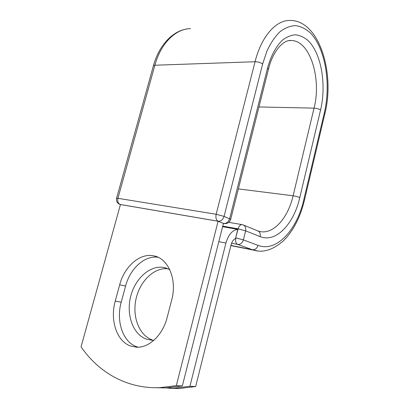 <?xml version="1.0" encoding="UTF-8"?>
<svg xmlns="http://www.w3.org/2000/svg" width="409" height="409" viewBox="0 0 409 409"><rect width="100%" height="100%" fill="white"/><g stroke="black" fill="none" stroke-linecap="round" stroke-linejoin="round"><path stroke-width="0.61" d="M130.374 345.968L136.555 347.21C149.081 347.987 162.823 334.961 167.133 317.563L171.708 299.955C177.394 279.306 168.094 258.156 153.733 255.85C139.96 252.788 124.428 266.412 119.673 284.797L115.246 301.075C109.868 319.695 116.504 341.045 130.374 345.968M157.961 257.225C144.566 255.323 130.103 268.57 125.578 286.075L121.212 302.19C115.916 320.625 122.608 341.771 136.453 346.658L138.14 347.205M152.082 339.859C138.799 335.135 131.949 316.05 136.151 298.386C140.205 280.676 154.444 267.143 168.114 268.769M153.896 340.257L151.954 340.247L146.325 339.117C132.772 334.276 126.018 314.419 130.701 296.361C135.21 278.248 150.185 264.894 163.999 267.517L169.715 269.541M159.444 387.686L173.554 388.248L189.924 386.285L225.901 243.074C228.457 234.541 232.414 229.996 237.777 229.449L235.681 237.859L238.12 228.846L222.747 226.136M189.924 386.285L195.645 386.556L179.357 388.494L169.26 388.305M195.645 386.556L231.054 244.899C231.964 241.601 233.462 239.475 235.543 238.508L235.681 237.859M237.777 229.449L237.88 229.04L222.69 226.351M218.094 221.254L176.315 385.646L159.766 387.676C126.519 388.887 98.538 372.241 81.059 346.822L120.445 204.531L218.094 221.254L223.447 223.36L182.342 385.932L165.87 387.926L155.558 387.737M176.315 385.646L182.342 385.932M225.901 243.074L218.815 241.673M230.921 245.431L252.373 249.71L237.644 244.408L231.586 243.217M257.343 250.891L252.373 249.71C255.083 249.919 256.954 248.473 257.997 245.359L243.386 239.889C242.302 243.099 240.39 244.608 237.644 244.408C235.835 243.406 235.241 241.233 235.865 237.895L243.386 239.889L245.625 230.85L238.12 228.846C239.035 225.86 240.42 224.464 242.276 224.659L243.012 224.858C245.282 225.84 246.152 227.839 245.625 230.85L260.134 236.596C260.635 233.677 259.761 231.734 257.522 230.768L243.539 225.073M187.547 28.886C172.562 30.747 158.963 45.394 153.395 65.839L154.888 65.23L255.052 61.733C258.018 61.785 260.543 62.526 262.639 63.962L267.072 50.716C270.804 42.879 275.099 36.554 279.961 31.744C285.012 27.93 290.155 25.885 295.4 25.598C300.559 26.319 305.405 28.62 309.935 32.5C325.462 47.807 331.198 84.106 324.306 112.981L324.828 113.871L304.408 200.333L303.8 199.761C297.052 229.889 276.566 252.547 257.997 245.359M289.127 40.629L291.111 40.517C283.943 39.545 273.069 50.149 268.427 69.331L267.604 67.904C270.876 55.967 276.044 46.329 282.276 40.307C286.576 36.974 290.968 35.143 295.456 34.811C299.889 35.332 304.066 37.229 307.987 40.491C321.454 53.369 326.602 84.908 320.569 110.011L299.782 197.613C298.054 196.801 295.835 196.192 293.115 195.788C287.977 218.299 273.023 235.139 259.158 231.351L258.043 230.978M299.782 197.613C293.887 223.846 275.988 243.145 260.134 236.596M320.569 110.011C318.943 108.922 316.771 108.293 314.051 108.129L293.115 195.788L238.36 188.902M324.306 112.981L303.8 199.761M289.081 40.639L291.111 40.517C310.088 40.235 321.74 78.881 314.051 108.129L258.963 106.964M153.395 65.839L116.575 198.268L117.93 198.304L154.888 65.23C160.87 43.17 175.768 28.707 190.528 28.64M223.437 223.386L218.14 221.228L120.154 204.454C118.073 203.391 117.332 201.34 117.93 198.304L216.162 214.27L255.052 61.733C261.336 36.534 275.845 20.261 289.623 20.45C319.593 19.688 335.201 73.845 324.828 113.871M262.639 63.962L224.066 216.387C222.925 219.745 220.947 221.356 218.14 221.228C216.167 220.078 215.507 217.762 216.162 214.27L224.066 216.387L230.707 219.326L268.427 69.331M267.604 67.904L229.648 218.672C228.524 221.99 226.566 223.58 223.769 223.447L224.367 223.585M120.43 204.582L119.919 204.403L120.435 204.556M125.578 286.075L119.673 284.797M121.212 302.19L115.246 301.075M163.999 267.517L166.831 268.273M237.793 229.377L222.603 226.688M173.554 388.248L179.357 388.494M304.408 200.333C300.359 217.082 293.509 230.446 283.856 240.42C273.324 249.761 263.34 253.023 253.897 250.201L230.875 245.604M156.57 256.653L153.733 255.85M159.766 387.676L165.87 387.926M241.97 224.607L228.779 222.358M230.707 219.326C229.592 222.496 227.363 223.897 224.025 223.529L223.432 223.426M116.575 198.268C116.049 201.187 117.163 203.232 119.919 204.403"/></g></svg>
